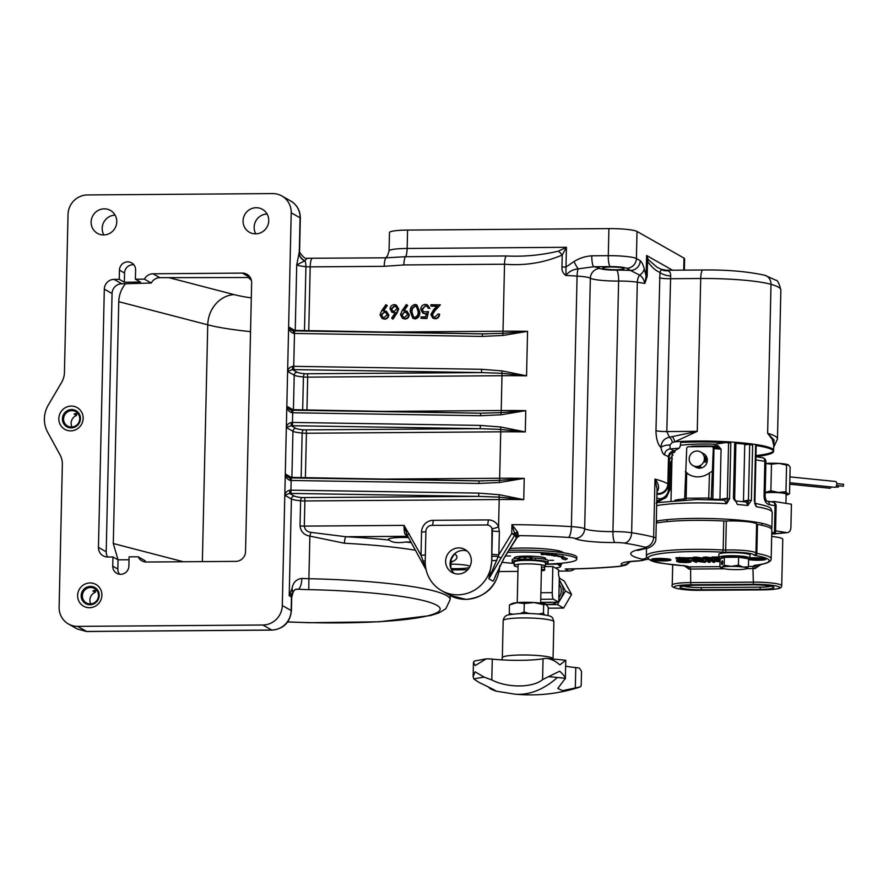 <?xml version="1.0" encoding="UTF-8"?>
<svg xmlns="http://www.w3.org/2000/svg" width="888" height="888" viewBox="0 0 888 888"><rect width="100%" height="100%" fill="white"/><g stroke="black" fill="none" stroke-linecap="round" stroke-linejoin="round"><path stroke-width="1.33" d="M408.502 537.595A17.56 2.231 -178.7 0 0 388.378 539.349A17.56 2.231 -178.7 0 0 388.833 539.871A17.56 2.231 -178.7 0 0 389.177 540.037C392.052 542.59 397.624 543.234 405.905 541.98A17.56 2.231 -178.7 0 0 410.911 541.991M470.018 566.267A17.56 2.231 -178.7 0 0 470.007 566.267A17.56 2.231 -178.7 0 0 450.949 564.124M623.842 268.298A10.734 1.365 -178.7 0 0 612.187 266.999A10.734 1.365 -178.7 0 0 602.663 268.132A10.734 1.365 -178.7 0 0 602.952 268.454A10.734 1.365 -178.7 0 0 614.607 269.763A10.734 1.365 -178.7 0 0 624.12 268.62A10.734 1.365 -178.7 0 0 623.842 268.298M70.707 430.858A12.488 12.055 -60.4 0 0 77.156 407.614A12.488 12.055 -60.4 0 0 59.296 415.451A12.488 12.055 -60.4 0 0 70.707 430.858M89.488 607.714A12.488 12.055 -60.4 0 0 95.926 584.471A12.488 12.055 -60.4 0 0 78.077 592.307A12.488 12.055 -60.4 0 0 89.488 607.714M255.6 233.844A13.165 12.71 -60.4 0 0 262.393 209.324A13.165 12.71 -60.4 0 0 243.556 217.593A13.165 12.71 -60.4 0 0 255.6 233.844M103.641 234.954A13.165 12.71 -60.4 0 0 110.434 210.445A13.165 12.71 -60.4 0 0 91.608 218.703A13.165 12.71 -60.4 0 0 103.641 234.954M127.728 261.86A8.292 8.003 -60.4 0 0 119.458 270.141L119.258 279.332L114.03 279.376A9.757 9.413 -60.4 0 0 104.318 289.111L98.457 547.397A9.757 9.413 -60.4 0 0 107.726 556.998L112.954 556.954L112.743 566.144A8.292 8.003 -60.4 0 0 116.728 573.304A8.292 8.003 -60.4 0 0 128.893 566.033L129.104 556.843L138.117 556.776A9.757 9.413 -60.4 0 0 146.487 562.026L235.82 561.371A9.757 9.413 -60.4 0 0 245.543 551.637L251.648 282.717A9.757 9.413 -60.4 0 0 242.369 273.104L153.025 273.77A9.757 9.413 -60.4 0 0 144.422 279.143L135.398 279.209L135.609 270.019A8.292 8.003 -60.4 0 0 127.728 261.86M133.888 264.813A8.292 8.003 -60.4 0 0 124.564 273.038L124.353 282.218L140.493 282.107L135.398 279.209M667.21 270.352L667.487 270.696C669.741 271.173 670.795 272.938 670.64 275.99L666.81 431.568L669.419 437.207L697.247 431.346L674.78 441.813A62.426 7.937 1.3 0 1 771.994 448.618A62.426 7.937 1.3 0 1 773.626 450.482L773.748 445.188L772.205 439.26L767.632 433.3L774.036 439.982L773.714 446.586M425.851 568.553L421.012 555.222L421.534 532.012A11.711 11.3 119.6 0 1 433.2 520.324L488.278 519.924A11.711 11.3 119.6 0 1 498.568 526.817L499.378 531.446L498.845 554.745L511.743 533.566L511.943 524.664L517.538 531.923L518.281 535.642A2.93 2.819 -60.4 0 0 515.784 537.107L511.943 524.664A139.494 17.727 1.3 0 1 571.395 526.628A19.514 2.475 1.3 0 1 584.648 528.726A19.514 2.475 1.3 0 1 584.67 528.749A23.41 2.975 -178.7 0 0 584.692 528.76A23.41 2.975 -178.7 0 0 612.931 531.612A19.514 2.475 1.3 0 1 631.634 532.733A139.494 17.727 1.3 0 1 653.657 537.14A19.514 2.475 1.3 0 1 655.4 537.773A19.514 2.475 1.3 0 1 655.91 538.35L657.042 488.666L654.978 479.098C658.963 484.182 659.651 488.322 657.053 491.519A5.85 4.551 61.8 0 0 656.976 491.53M517.837 534.609A2.93 2.597 -0.8 0 0 515.251 535.764L514.563 535.375L500.999 558.141L498.212 556.521L498.845 554.745A5.85 0.744 1.3 0 1 491.852 554.034L492.385 530.735A5.85 5.65 -60.4 0 0 486.824 524.975L431.735 525.374A5.85 5.65 -60.4 0 0 425.907 531.224L425.219 561.205A34.144 32.956 -60.4 0 0 441.625 590.664A34.144 32.956 -60.4 0 0 491.708 560.716L491.963 528.416A5.85 1.221 -22.1 0 0 498.568 526.817L499.189 499.533L304.884 500.954L304.307 526.107C304.873 529.759 307.07 531.845 310.911 532.356L345.976 536.752A5.85 1.354 -87 0 0 344.455 543.245L309.868 536.119C304.018 535.042 300.743 531.646 300.044 525.929L300.621 500.776A19.514 2.475 1.3 0 1 291.408 498.989L284.804 495.249C285.137 492.674 286.868 490.975 289.988 490.132L289.599 493.395L284.804 495.249L286.336 427.539C286.68 424.964 288.411 423.254 291.519 422.411L291.131 425.674L286.336 427.539L287.612 371.428C287.956 368.864 289.677 367.155 292.796 366.311L292.407 369.575L287.612 371.428L291.209 212.787A19.514 18.837 -60.4 0 0 281.84 195.959A19.514 18.837 -60.4 0 0 272.66 193.584L87.457 194.938A19.514 18.837 -60.4 0 0 68.032 214.419L64.436 372.583A19.514 18.837 119.6 0 1 61.672 382.273L48.274 405.106A27.317 26.363 -60.4 0 0 47.652 432.19L60.029 454.823A19.514 18.837 119.6 0 1 62.349 464.48L59.119 607.159A19.514 18.837 -60.4 0 0 68.487 623.998A19.514 18.837 -60.4 0 0 77.667 626.373L262.87 625.008A19.514 18.837 -60.4 0 0 282.295 605.527L284.804 495.249M630.347 561.638L626.34 564.912L620.39 566.333A9.757 6.671 -95.6 0 1 619.214 566.3A9.757 1.243 -178.7 0 0 622.011 565.179A33.167 4.218 1.3 0 1 638.627 560.85A9.757 1.243 -178.7 0 0 643.534 559.573A9.757 1.243 -178.7 0 0 642.335 559.185A78.044 9.912 1.3 0 1 632.822 556.032A78.044 9.912 1.3 0 1 644.255 548.462A9.757 1.243 -178.7 0 0 645.687 547.508A9.757 1.243 -178.7 0 0 644.81 547.197A9.757 8.547 104.8 0 0 653.657 537.14L654.978 479.098A139.494 17.727 1.3 0 1 667.432 483.616A139.494 17.727 1.3 0 1 667.876 483.871L668.486 456.787A139.494 17.727 -178.7 0 0 668.054 456.532A139.494 17.727 -178.7 0 0 664.59 454.889C663.059 454.223 661.849 451.759 660.95 447.519C657.797 444.444 656.132 438.839 655.966 430.702L659.939 272.372C655.799 270.851 651.67 267.166 647.519 261.316L646.608 255.511L648.24 259.562L656.831 267.066L661.005 269.197L666.322 270.274L661.338 269.453A5.85 5.217 -64.4 0 0 660.617 269.02M648.24 259.562A5.85 2.597 -26.2 0 1 647.519 261.316L647.174 276.379L644.866 283.461C643.756 279.232 641.991 276.446 639.571 275.102L630.535 270.463A9.757 9.413 -60.4 0 0 640.248 260.717C641.713 261.916 643.045 264.557 644.255 268.642L646.142 276.079L646.608 255.511L672.571 270.23M458.164 574.025A13.165 12.71 -60.4 0 0 464.957 549.506A13.165 12.71 -60.4 0 0 446.131 557.775A13.165 12.71 -60.4 0 0 458.164 574.025M467.044 551.004A13.165 12.71 -60.4 0 0 454.312 573.448M407.57 230.081L407.148 248.462A23.41 2.975 1.3 0 0 389.066 250.949L389.477 232.567A23.41 2.975 1.3 0 1 407.57 230.081L608.913 228.605A23.41 2.975 1.3 0 1 637.018 231.457L684.004 258.097A23.41 2.975 1.3 0 1 684.615 258.797L684.359 270.152M755.954 455.577A62.349 7.925 -178.7 0 0 773.415 450.96M491.83 556.177L498.212 556.521L488.866 578.81L491.863 560.805L491.852 554.034M386.347 257.82L405.505 256.71L506.171 255.966C523.698 256.843 541.136 255.233 558.496 251.138L566.433 247.297L562.237 255.011C544.022 262.815 524.786 265.878 504.528 264.213L403.862 264.946L384.204 266.322A9.757 2.231 89.6 0 1 386.347 257.82L307.104 258.275L304.939 260.739L296.714 264.902L299.6 250.505L300.333 218.104A9.757 1.243 -178.7 0 0 300.077 217.815L291.209 212.787M77.667 626.373L86.636 631.457A9.757 0.833 -89.3 0 0 86.735 631.535L77.367 629.026L86.636 631.457L271.728 630.036L262.87 625.008M403.862 264.946A9.757 2.231 89.6 0 1 405.505 256.71A9.757 2.231 89.6 0 0 407.148 248.462L566.433 247.297L565.978 267.033L574.014 261.527C579.52 258.153 585.458 256.244 591.819 255.811L608.291 255.689A23.41 2.975 1.3 0 1 636.407 258.541L640.248 260.717M450.938 568.564A17.56 2.231 -178.7 0 0 469.341 567.543M499.278 571.528L517.948 571.384M558.563 571.084L568.808 571.017A9.757 9.413 -60.4 0 0 574.736 568.897M644.81 547.197A129.737 16.483 -178.7 0 0 624.32 543.101A9.757 1.243 -178.7 0 0 614.973 542.535A33.167 4.218 1.3 0 1 574.98 538.505A33.167 4.218 1.3 0 1 574.936 538.483A9.757 1.243 -178.7 0 0 568.309 537.418A129.737 16.483 -178.7 0 0 518.281 535.642L519.18 536.152L516.683 537.617L515.784 537.107M385.892 304.684L386.824 305.35L383.006 310.889L386.435 311.266L388.389 314.752C388.067 317.327 386.624 318.725 384.06 318.936L382.018 318.415L380.042 314.796L381.662 310.811L385.892 304.684L387.268 305.605L383.683 310.811M386.435 311.266L388.833 315.007C388.511 317.582 387.068 318.97 384.504 319.181L382.018 318.415M406.349 304.529L407.281 305.206L403.463 310.733L406.893 311.122L408.846 314.607C408.524 317.171 407.081 318.57 404.517 318.781L402.475 318.259L400.488 314.652L402.109 310.667L406.349 304.529L407.725 305.45L404.129 310.656M406.893 311.122L409.29 314.851C408.968 317.427 407.525 318.825 404.961 319.036L402.475 318.259M425.374 305.783L421.922 309.246L423.265 311.788L428.449 311.744L426.928 318.526L421.034 318.315L421.067 316.927L425.585 316.894L426.384 313.32L425.252 313.853L422.755 313.109L420.723 309.202C421.001 306.238 422.588 304.639 425.474 304.395L427.406 304.861L429.881 308.436L428.249 308.192L426.928 306.194L425.374 305.783L422.366 309.49L423.509 311.91M426.828 313.575L425.252 313.853M427.406 304.861L429.881 308.436M427.139 306.327L425.818 306.038M439.915 304.639L434.632 310.278L432.023 314.441L433.4 316.816L434.854 317.171L438.006 314.019L439.194 314.019C438.916 316.761 437.429 318.281 434.754 318.559L432.767 318.093L430.835 314.563L433.633 309.69L437.04 306.049L430.858 306.094L430.88 304.706L440.359 304.884L435.076 310.534L432.467 314.696L433.622 316.927M439.194 314.019L439.638 314.263C439.36 317.016 437.873 318.537 435.198 318.814L432.767 318.093M436.796 306.305L430.858 306.094M416.905 304.95L419.758 311.799C420.057 315.64 418.526 318.026 415.151 318.959L412.776 318.215L410.278 311.621C410.034 307.759 411.61 305.383 415.029 304.473L416.905 304.95L419.314 311.555C419.613 315.395 418.082 317.782 414.707 318.703L412.776 318.215M396.303 305.128L398.679 308.969L397.114 312.909L392.996 319.125L391.652 318.137L395.293 312.643L391.974 312.299L390.054 308.802C390.343 306.238 391.763 304.839 394.305 304.617L396.303 305.128L398.246 308.713L396.67 312.665L392.552 318.87M395.737 312.898L391.974 312.299M138.117 556.776L144.988 560.672A9.757 9.413 -60.4 0 0 145.765 562.004M426.107 569.763L407.17 535.153L404.04 525.374L421.012 555.222A5.85 0.744 -178.7 0 0 425.374 554.767M495.116 576.623L504.206 557.72L516.683 537.617A2.93 2.819 -60.4 0 1 519.18 536.152M591.819 255.811A9.757 2.231 -90.4 0 0 593.817 266.744A29.26 3.719 1.3 0 1 600.077 268.465A13.653 1.732 -178.7 0 0 600.099 268.476A13.653 1.732 -178.7 0 0 616.561 270.141A29.26 3.719 1.3 0 1 630.535 270.463L626.695 268.287A13.653 1.732 -178.7 0 0 610.289 266.622L593.817 266.744L578.088 268.875C572.838 269.441 568.797 271.639 565.967 275.469C562.992 273.515 561.66 270.685 561.971 266.955L562.237 255.011A9.757 2.131 49.3 0 0 558.496 251.138M292.03 588.578C292.996 582.584 296.27 579.198 301.853 578.41A9.757 3.341 94 0 1 298.235 589.177L296.081 589.277C294.627 589.676 293.551 590.942 292.829 593.084L289.211 595.726L292.03 588.578A9.757 7.226 42 0 1 292.407 593.006A9.757 9.413 -60.4 0 0 291.475 597.014L289.211 595.726L291.408 498.989A2.93 2.819 119.6 0 1 294.328 496.07A16.583 2.109 -178.7 0 0 302.153 497.591L478.787 496.392L291.02 493.428A8.78 1.121 1.3 0 1 289.599 493.395L294.328 496.07M255.811 233.844A13.165 12.71 119.6 0 1 267.055 214.008M103.863 234.954A13.165 12.71 119.6 0 1 115.107 215.129M251.426 280.419A29.26 28.25 -60.4 0 0 248.218 277.522L159.896 277.667A9.757 9.413 -60.4 0 0 151.293 283.039L125.452 283.738C121.223 289.055 118.992 295.027 118.77 301.687L113.287 543.523L118.06 559.851L112.954 556.954M86.735 631.535L114.674 631.268A9.757 2.231 -90.4 0 1 114.386 631.19M656.954 500.399A5.85 4.94 -77.1 0 0 656.776 500.41A62.426 7.937 -178.7 0 0 656.954 500.399A25.364 3.219 1.3 0 1 658.052 500.677L658.707 501.476L656.11 503.252M667.365 488.444A44.877 5.705 -178.7 0 0 668.564 488.9A9.757 9.002 -70.9 0 1 659.262 498.823A9.757 1.243 -178.7 0 1 659.673 499.012A9.757 1.243 -178.7 0 1 659.828 499.467A129.737 16.483 -178.7 0 1 658.052 500.677A5.85 5.195 -74.5 0 0 656.765 500.91M658.663 501.498L659.118 501.332A9.757 9.257 68.7 0 1 658.707 501.476A5.85 5.85 40.1 0 0 656.72 502.63M730.824 442.946A62.349 7.925 -178.7 0 0 680.763 442.435C680.386 445.954 679.797 447.885 679.02 448.229L674.336 450.96A25.364 3.219 1.3 0 1 673.803 452.58A39.017 4.962 -178.7 0 0 673.093 455.144M408.036 536.752L404.839 533.977A9.757 2.231 -90.4 0 1 404.04 525.374L304.307 526.107A5.85 0.744 1.3 0 1 300.044 525.929M569.796 568.997L567.476 569.042C587.423 568.72 605.061 567.821 620.39 566.333M310.911 532.356L309.868 536.119L308.891 578.721A139.494 17.727 1.3 0 1 446.498 595.493A139.494 17.727 1.3 0 1 450.149 599.655L450.238 595.537M450.083 563.236A19.514 18.837 119.6 0 1 456.11 552.614M755.943 456.543A62.349 7.925 1.3 0 0 757.886 456.321A62.349 7.925 -178.7 0 0 773.504 451.615A62.349 7.925 -178.7 0 0 773.526 451.448A62.349 7.925 -178.7 0 0 755.621 445.465M752.647 445.043A62.349 7.925 -178.7 0 0 734.687 443.223M672.205 436.707A5.85 3.119 -110.7 0 1 674.78 441.813L672.36 442.379L669.841 445.11L670.274 448.984A145.343 18.47 1.3 0 1 674.336 450.949A25.364 3.219 1.3 0 1 674.336 450.96A5.85 5.672 121.2 0 0 668.486 456.787A19.514 2.475 -178.7 0 1 668.942 457.331C670.096 453.879 670.973 452.414 671.539 452.924A5.85 5.55 -111.3 0 1 673.803 452.58M624.32 543.101A9.757 7.015 98.9 0 0 631.634 532.733L637.318 282.195A139.494 17.727 -178.7 0 1 644.866 283.461L646.142 276.079A5.85 0.744 1.3 0 0 647.174 276.379M616.561 270.141A9.757 2.276 -90.5 0 1 618.614 281.074A19.514 2.475 -178.7 0 1 637.318 282.195A9.757 7.015 -81.1 0 1 639.571 275.102A9.757 7.881 -19.1 0 0 644.255 268.642M614.973 542.535A9.757 2.276 89.5 0 1 612.931 531.612L618.614 281.074A23.41 2.975 1.3 0 1 590.376 278.222A19.514 2.475 -178.7 0 0 590.331 278.188A19.514 2.475 -178.7 0 0 577.078 276.09A9.757 2.819 -86.5 0 1 578.088 268.875A9.757 1.443 -117 0 1 574.014 261.527M561.971 266.955A9.735 1.232 1.3 0 0 565.978 267.033L565.967 275.469A139.494 17.727 -178.7 0 1 577.078 276.09L571.395 526.628A9.757 2.819 93.5 0 1 568.309 537.418M670.64 275.99A9.757 3.73 9.9 0 1 659.939 272.372L661.338 269.453A9.757 9.08 -45.4 0 0 667.487 270.696M669.841 445.11A5.85 2.042 169.2 0 0 660.95 447.519C661.316 441.847 664.135 438.406 669.419 437.207A5.85 3.452 -109.5 0 1 672.36 442.379M664.59 454.889A5.85 5.506 112 0 1 670.274 448.984A56.577 7.193 -178.7 0 1 679.02 448.229M304.473 331.046L305.927 266.689A9.757 4.829 95.5 0 0 304.939 260.739A9.757 7.87 16.6 0 1 299.312 253.857M304.628 260.872A9.757 7.803 17.8 0 1 299.256 254.212L300.077 217.815A19.514 18.837 -60.4 0 0 290.709 200.988L281.84 195.959M480.242 425.408L500.843 427.006L525.274 431.923L500.532 429.415L480.319 428.682L292.552 425.718A8.78 1.121 1.3 0 1 291.131 425.674L295.859 428.36A16.583 2.109 -178.7 0 0 303.685 429.881L480.319 428.682L480.242 425.408L292.474 422.433L292.685 412.765A5.85 0.744 1.3 0 1 291.741 412.742C288.667 411.544 287.035 409.379 286.824 406.249L289.732 409.634L291.53 410.178L291.741 412.742M289.743 409.634L480.674 413.209L500.91 412.665L525.763 410.645L501.121 414.785L480.464 415.728L292.685 412.765L292.885 410.212L480.641 413.209L480.464 415.728M478.699 493.118L499.311 494.716L523.742 499.633L498.989 497.125L478.787 496.392L478.699 493.118L290.931 490.154L291.153 480.475A5.85 0.744 1.3 0 1 290.209 480.452C287.135 479.254 285.492 477.1 285.281 473.97L288.189 477.344L289.988 477.888L290.209 480.452M478.921 483.449L479.12 480.896L499.367 480.375L524.22 478.355L499.589 482.495L478.921 483.449L291.153 480.475L291.353 477.922L479.098 480.919M481.518 369.297L502.12 370.906L526.551 375.824L501.798 373.304L481.596 372.583L293.828 369.608A8.78 1.121 1.3 0 1 292.407 369.575L297.136 372.25A16.583 2.109 -178.7 0 0 304.961 373.77L481.596 372.583L481.518 369.297L293.739 366.333L294.483 333.444A5.85 0.744 1.3 0 1 293.54 333.422C290.476 332.223 288.833 330.059 288.622 326.928L291.53 330.314L293.329 330.858L293.54 333.422M372.86 411.477L501.209 410.534L501.998 375.713A139.494 17.727 -178.7 0 1 526.551 375.824L527.561 331.324L502.919 335.464L482.262 336.408L294.483 333.444L294.683 330.891L482.439 333.888L502.708 333.333L527.561 331.324A139.494 17.727 1.3 0 0 503.008 331.213L504.528 264.213A9.757 2.231 89.6 0 1 506.171 255.966M484.892 413.198L480.652 413.186M483.361 480.919L288.2 477.344M291.53 330.314L482.462 333.866L482.262 336.408M407.115 534.965L404.839 533.977M517.871 533.033A2.93 2.12 -3.4 0 0 514.896 534.543A2.93 2.819 -60.4 0 1 514.563 535.375L511.743 533.566L514.707 533.821A2.93 1.632 -23.2 0 1 517.538 531.923M426.129 569.863L407.17 535.153L409.279 533.755M422.855 560.894L425.23 561.061M496.892 560.35L491.708 560.716M428.005 311.488L426.928 318.526M426.484 318.27L421.034 318.315M429.448 308.18L428.249 308.192M424.808 313.597L422.755 313.109M418.115 311.566L416.283 306.216L414.951 305.861L412.054 308.203L411.466 311.61L413.386 316.972L414.696 317.316C417.282 316.483 418.415 314.563 418.115 311.566M416.505 306.349L415.395 306.116L412.498 308.458L411.91 311.866L413.608 317.083M404.606 312.01L401.687 314.718L403.052 317.005L404.606 317.393L407.648 314.674L406.271 312.421L404.606 312.01L402.131 314.974L403.274 317.127M406.493 312.554L405.05 312.265M394.194 311.388L397.047 308.68L395.693 306.371L394.216 306.016L391.253 308.713L392.629 311.011L394.194 311.388M391.253 308.713L392.851 311.133M395.915 306.515L394.649 306.26L391.697 308.969M384.16 312.165L381.23 314.874L382.595 317.16L384.16 317.538L387.19 314.829L385.814 312.565L384.16 312.165L381.674 315.129L382.817 317.271M386.036 312.698L384.593 312.41M555.355 567.954A16.417 2.087 -178.7 0 0 560.528 566.644A16.417 2.087 -178.7 0 0 560.273 566.156L557.486 564.169L557.753 563.203M557.486 564.169L545.432 564.257M125.452 283.738L121.789 283.772A9.757 9.413 -60.4 0 0 112.066 293.517L106.205 551.792A9.757 9.413 -60.4 0 0 107.592 556.998M250.261 277.511A9.757 9.413 -60.4 0 0 250.116 277.511L248.218 277.522M129.038 559.762L118.049 559.851L117.838 569.042A8.292 8.003 -60.4 0 0 119.558 574.247M124.353 282.218L119.258 279.332M151.293 283.039L144.422 279.143M81.185 595.648A9.269 8.947 119.6 0 1 90.421 586.391A9.269 8.947 119.6 0 1 99.234 595.515A9.269 8.947 119.6 0 1 89.999 604.772A9.269 8.947 119.6 0 1 81.185 595.648M98.501 595.648A8.292 8.003 -60.4 0 0 94.528 588.5A8.292 8.003 -60.4 0 0 82.362 595.77A8.292 8.003 -60.4 0 0 86.347 602.919A8.292 8.003 -60.4 0 0 98.501 595.648M90.765 603.907A8.292 8.003 119.6 0 1 95.294 592.307L92.852 590.931A8.292 8.003 119.6 0 1 96.792 590.442M95.56 590.376L95.294 592.307M62.415 418.792A9.269 8.947 119.6 0 1 71.639 409.535A9.269 8.947 119.6 0 1 80.453 418.659A9.269 8.947 119.6 0 1 71.229 427.916A9.269 8.947 119.6 0 1 62.415 418.792M79.731 418.792A8.292 8.003 -60.4 0 0 75.746 411.644A8.292 8.003 -60.4 0 0 63.581 418.914A8.292 8.003 -60.4 0 0 67.566 426.062A8.292 8.003 -60.4 0 0 79.731 418.792M71.984 427.05A8.292 8.003 119.6 0 1 76.512 415.451L74.081 414.074A8.292 8.003 119.6 0 1 78.011 413.586M76.79 413.519L76.512 415.451M692.929 465.556L695.881 467.232A7.803 7.537 -60.4 0 0 707.037 462.337A7.803 7.537 -60.4 0 0 703.585 453.657L700.632 451.981A7.803 7.537 -60.4 0 0 689.476 456.876A7.803 7.537 -60.4 0 0 696.603 466.511A7.803 7.537 -60.4 0 0 700.632 451.981M684.67 498.479L686.702 448.684A1.954 1.887 119.6 0 1 688.644 446.731L711.443 446.564A1.954 1.887 119.6 0 1 713.297 448.484L711.266 498.29A1.954 1.887 -60.4 0 0 711.821 499.678M685.281 471.672L686.702 473.06A19.514 18.837 -60.4 0 0 688.822 474.47A19.514 18.837 -60.4 0 0 698.012 476.856A19.514 18.837 -60.4 0 0 709.49 472.893L711.876 471.473M741.635 521.245A8.292 1.054 -178.7 0 0 733.31 520.69A8.292 1.054 -178.7 0 0 728.793 520.945M771.383 528.826A62.426 7.937 -178.7 0 0 771.872 527.872A62.426 7.937 -178.7 0 0 695.271 518.403A62.426 7.937 -178.7 0 0 656.299 521.101M754.944 503.285C773.404 507.359 770.118 507.57 772.227 512.387A62.426 7.937 -178.7 0 0 756.299 506.715L754.911 501.587L756.299 506.715L754.6 503.307M735.431 500.932L746.286 502.042L747.818 505.527L751.381 500.333L752.669 444.056A62.426 7.937 1.3 0 1 755.644 444.488L754.356 501.398M735.22 500.965L733.433 498.512L734.354 498.901M713.131 447.241A5.85 0.744 -178.7 0 0 716.549 447.596L721.078 449.173L719.935 499.478L725.663 498.434L729.559 498.89L730.846 441.969A62.426 7.937 1.3 0 1 734.709 442.235L733.433 498.512M729.559 498.89L726.573 503.707L724.353 500.188A1.954 1.643 -100.3 0 1 724.342 500.188L724.353 500.188A1.954 1.643 -100.3 0 0 725.663 498.434M690.342 446.72L691.819 446.264A39.017 4.962 1.3 0 1 702.308 445.976A39.017 4.962 1.3 0 1 715.062 446.153L715.106 444.222L725.274 442.624M716.205 447.563A1.954 1.643 79.7 0 0 716.916 446.076L715.062 446.153L715.095 447.485M744.743 444.955L747.663 444.422M715.106 444.222A39.017 4.962 -178.7 0 0 680.363 445.343M772.316 502.053A3.907 2.819 99 0 1 772.826 502.064A3.907 2.819 99 0 1 775.069 505.649L769.452 504.761A3.907 2.819 99 0 0 767.21 501.187L772.826 502.064A3.907 3.907 0 0 1 776.123 506.016L775.069 505.649L774.458 532.733L775.513 533.1L771.739 533.677M762.104 457.731A3.907 2.819 99 0 1 762.614 457.742A3.907 2.819 99 0 1 764.857 461.316L765.911 461.682L765.123 496.503L764.069 496.148C764.346 500.976 766.144 503.851 769.452 504.761M774.458 532.733L771.772 532.312M716.549 447.596L712.942 447.141M746.386 502.042L746.286 502.042A1.954 1.643 79.7 0 0 747.685 500.288L748.44 500.321L747.818 505.527A62.426 7.937 -178.7 0 0 737.373 504.473L734.642 498.779L735.908 443.312M728.56 442.812L727.294 498.945L726.573 503.707A62.426 7.937 -178.7 0 0 695.626 502.93A62.426 7.937 -178.7 0 0 656.654 505.627M716.849 447.596A1.954 1.643 79.7 0 0 716.938 447.585L716.938 447.585A1.954 1.643 79.7 0 0 718.248 445.832L721.078 449.173L713.297 448.484M751.381 500.333L748.44 500.321L749.694 444.666M686.169 472.172A19.514 18.837 -60.4 0 0 689.499 474.836M705.083 462.371L705.216 456.565C706.637 458.985 706.593 460.916 705.083 462.371L705.183 462.393M695.104 466.722L700.799 466.677L698.601 467.643L695.027 466.666M765.201 492.884A11.711 1.487 1.3 0 1 766.433 492.74A11.711 1.487 1.3 0 1 779.098 492.74A11.711 1.487 1.3 0 1 786.135 494.272L785.924 503.352M765.212 492.518A13.653 1.732 1.3 0 1 778.399 492.429A13.653 1.732 1.3 0 1 787.734 493.906A13.653 1.732 1.3 0 1 787.734 494.694A13.653 1.732 1.3 0 1 786.113 495.16M771.728 534.065L786.768 532.611A5.85 3.985 84.5 0 0 787.456 532.634A5.85 3.985 84.5 0 0 790.897 527.439L791.419 504.218L774.081 501.476L770.995 501.776M786.768 532.611L775.557 530.835M774.081 501.476A3.907 2.653 -95.5 0 1 773.981 502.442M765.867 463.503A13.653 1.732 1.3 0 1 779.054 463.414A13.653 1.732 1.3 0 1 788.389 464.89L790.154 467.11L789.543 493.717L787.734 494.694M789.543 493.717L787.734 493.906L785.969 491.686L778.399 492.429L770.873 490.764L765.101 492.529M788.389 464.89A13.653 1.732 1.3 0 1 788.411 464.901A13.653 1.732 1.3 0 1 788.422 464.901L786.568 465.079L785.969 491.686M765.756 463.514L771.483 464.158L779.054 463.414L786.568 465.079M771.483 464.158L770.873 490.764M663.436 560.95A9.757 1.243 -178.7 0 0 670.973 559.906A9.757 1.243 -178.7 0 0 659.007 558.43A9.757 1.243 -178.7 0 0 651.47 559.473A9.757 1.243 -178.7 0 0 663.436 560.95M748.595 559.595A9.757 1.243 -178.7 0 0 758.408 560.25A9.757 1.243 -178.7 0 0 765.944 559.218A9.757 1.243 -178.7 0 0 753.979 557.731A9.757 1.243 -178.7 0 0 749.994 557.897M646.508 548.329L646.342 555.988A62.426 7.937 1.3 0 1 694.571 549.361A62.426 7.937 1.3 0 1 723.165 550.005L723.82 520.99L726.329 521.012L725.674 550.038A21.456 2.731 1.3 0 1 729.625 549.95A21.456 2.731 1.3 0 1 755.943 553.102A1.954 1.931 164.9 0 1 753.945 555A19.514 2.475 -178.7 0 0 730.014 552.136A19.514 2.475 -178.7 0 0 726.428 552.214A5.85 0.744 1.3 0 1 722.666 552.17A60.484 7.681 -178.7 0 0 694.971 551.548A60.484 7.681 -178.7 0 0 648.529 557.253A60.484 7.681 -178.7 0 0 683.804 565.789A7.803 0.988 1.3 0 1 688.367 566.888L685.203 565.945M756.598 524.087L757.486 524.397L756.831 553.424L755.943 553.102L756.598 524.087A21.456 2.731 -178.7 0 0 730.28 520.934A21.456 2.731 -178.7 0 0 726.329 521.012M723.82 520.99A62.426 7.937 -178.7 0 0 695.226 520.346A62.426 7.937 -178.7 0 0 656.265 523.043M759.296 564.735A5.85 0.744 -178.7 0 0 760.938 564.824L754.8 566.4A7.803 0.988 1.3 0 1 755.422 565.268A60.484 7.681 -178.7 0 0 755.288 555.477A1.954 1.487 100 0 0 756.831 553.424A62.426 7.937 1.3 0 1 771.173 558.818L771.827 529.803A62.426 7.937 -178.7 0 0 757.486 524.397M700.577 590.309L700.521 590.32C685.669 590.631 669.596 588.245 672.227 585.07A23.41 2.975 1.3 0 1 690.309 582.595L752.991 582.128A23.41 2.975 1.3 0 1 781.718 585.68L782.772 539.249A23.41 2.975 -178.7 0 0 771.672 536.463M760.949 564.435L755.044 568.586A23.41 2.975 -178.7 0 0 753.302 568.586L746.508 568.642M719.924 566.644L690.22 566.866A25.364 3.219 1.3 0 0 688.367 566.888A1.954 0.588 -91 0 1 688.91 569.064L683.716 565.39M682.539 561.36L688.355 561.249M676.911 561.66C676.101 561.105 677.766 560.783 681.906 560.716L690.931 561.582C691.519 562.16 689.687 562.493 685.403 562.559L678.821 562.259L689.743 561.605L682.117 560.894L677.777 561.471L682.528 561.627L676.911 561.66L676.689 560.428L679.187 559.84M685.636 559.817L690.953 560.617L691.119 561.804L690.953 560.617M702.197 559.64L705.449 561.405L705.427 562.37L693.95 561.05L696.392 562.437L696.137 561.305M696.392 562.437L692.096 560.683L692.118 559.718L701.409 560.772M707.248 559.773L710.056 561.371L710.034 562.337L708.846 562.348L705.738 560.583L705.76 559.629M714.374 561.172L714.64 562.304L713.441 562.315L710.345 560.55L710.356 559.817M711.743 559.706L719.657 560.639M682.317 558.885L684.892 558.596M685.025 558.596L686.091 558.585L686.069 559.551L682.905 560.039L678.21 559.606L679.131 559.229L676.079 558.785L675.99 557.697L685.048 557.708L685.025 558.674L677.244 558.608M691.386 557.775L691.685 558.918L686.246 558.774L686.269 557.808L691.386 557.775L691.685 558.918M693.095 558.053C691.874 557.553 692.862 557.231 696.059 557.098L702.13 557.986L702.108 558.952C703.385 559.451 702.441 559.773 699.289 559.917L693.073 559.018L692.684 557.653M717.671 558.585L721.478 558.186M720.079 559.751L714.407 559.274L718.481 558.13L711.976 557.997L711.998 557.02L718.792 556.976M703.318 557.975C702.108 557.486 703.096 557.165 706.282 557.02L712.354 557.908M712.72 558.175L712.787 559.307L712.331 558.885C713.608 559.373 712.676 559.695 709.523 559.84L703.296 558.952L702.919 557.575M748.44 566.433L752.902 566.4A25.364 3.219 1.3 0 1 754.8 566.4L755.044 568.586M719.868 558.152L715.573 559.251L719.091 559.584L719.114 558.619M719.091 559.584L720.09 559.562M711.976 557.997L719.336 557.942M714.407 559.274L714.307 558.175M703.296 558.952C702.086 558.452 703.074 558.13 706.26 557.986L712.331 558.885L712.354 558.175M711.144 558.885L704.217 558.496L709.168 559.662C711.543 559.529 712.198 559.274 711.144 558.885L711.543 559.262M706.26 557.986L706.282 557.02M709.168 559.662L709.19 558.696L710.555 558.619M704.517 557.975L709.19 558.696M693.073 559.018C691.852 558.519 692.84 558.208 696.037 558.064L702.108 558.952L702.13 557.986M700.91 558.963L693.994 558.563L698.934 559.729C701.309 559.606 701.975 559.351 700.91 558.963L701.32 559.34M696.037 558.064L696.059 557.098M698.934 559.729L698.956 558.763L700.332 558.696M694.283 558.041L698.956 558.763M686.246 558.774L691.364 558.741M677.178 558.685L681.995 559.107L679.409 559.595L682.572 559.851L682.595 558.885M682.572 559.851L684.87 559.562L684.892 558.674M682.306 559.285L682.328 558.441M681.995 559.107L682.006 558.419M676.079 558.785L679.675 558.186L679.697 557.22M679.675 558.186L685.025 558.674M678.21 559.606L679.131 559.229M684.87 559.562L686.069 559.551M720.057 560.872L719.391 559.762M719.38 560.483L720.068 560.483M710.345 560.55L710.633 559.806M710.611 560.55L720.035 561.66M720.035 561.838L712.198 560.916L714.64 562.304M705.738 560.583L706.937 560.572L706.948 559.751M706.937 560.572L710.034 562.337M692.096 560.683L703.574 562.004L701.132 560.617L701.154 559.829M701.132 560.617L702.33 560.606L702.353 559.64M692.374 560.683L692.396 559.718M702.33 560.606L705.427 562.37M678.821 562.259L678.832 561.649M688.255 561.005L688.278 560.039M681.906 560.716L681.917 560.028M682.528 561.627L682.55 560.894M685.125 562.382L685.148 561.416M838.838 485.758L838.183 487.135M843.522 484.282L843.334 486.202M831.235 486.946A2.93 1.521 95.8 0 1 830.003 488.245A2.93 1.521 95.8 0 1 829.781 488.256A2.93 1.521 95.8 0 1 829.547 488.2M835.286 481.507A2.93 1.521 95.8 0 1 835.519 481.496A2.93 1.521 95.8 0 1 836.751 484.349A2.93 1.521 95.8 0 1 835.153 487.312A2.93 1.521 95.8 0 1 834.92 487.323A2.93 1.521 95.8 0 1 834.698 487.268M759.962 587.168L701.076 587.601A15.607 1.987 -178.7 0 1 683.005 585.991A15.607 1.987 -178.7 0 0 701.076 587.601L759.962 587.168A15.607 1.987 -178.7 0 0 770.906 586.224A15.607 1.987 -178.7 0 1 759.962 587.168L760.361 589.355L701.476 589.787A17.56 2.231 1.3 0 1 680.397 587.656A17.56 2.231 1.3 0 1 693.495 585.27L752.38 584.837A17.56 2.231 1.3 0 1 773.47 586.968A17.56 2.231 1.3 0 1 760.361 589.355M760.605 558.963L751.792 559.029L760.605 558.963M759.307 558.752L759.296 559.484M754.9 558.485L754.878 559.518M665.634 559.662L656.809 559.718L665.634 559.662M664.335 559.451L664.313 560.184M659.928 559.185L659.906 560.206M748.606 558.874A15.607 1.987 -178.7 0 0 749.983 558.097L750.06 555A15.607 1.987 -178.7 0 0 730.902 552.636A15.607 1.987 -178.7 0 0 718.847 554.301L718.78 557.398A15.607 1.987 -178.7 0 0 721.3 558.541M749.983 558.097A15.607 1.987 -178.7 0 0 730.835 555.733A15.607 1.987 -178.7 0 0 718.78 557.398M721.556 562.937A1.954 0.555 -86.5 0 0 722 564.668A1.954 0.555 -86.5 0 0 722.688 562.493A1.954 0.555 -86.5 0 0 722.233 560.772A1.954 0.555 -86.5 0 0 721.556 562.937M721.678 558.386L721.7 557.464A12.676 1.61 1.3 0 1 731.501 556.11A12.676 1.61 1.3 0 1 747.063 558.03L747.052 558.552M746.286 568.742A12.676 1.61 -178.7 0 1 737.029 569.63A12.676 1.61 1.3 0 1 724.897 568.897A12.676 1.61 1.3 0 1 721.778 568.076A12.676 1.61 1.3 0 1 722.011 567.266L719.913 566.977L720.101 559.007L724.342 557.331L738.605 557.22L748.606 558.807L748.429 566.777L743.4 567.11A12.676 1.61 1.3 0 1 746.497 568.642A12.676 1.61 1.3 0 1 746.286 568.742L748.429 566.777M731.268 566.366A12.676 1.61 1.3 0 1 743.4 567.11L738.416 565.19L731.268 566.366L724.164 565.301L722.011 567.266A12.676 1.61 1.3 0 1 731.268 566.366M721.778 568.076L719.913 566.977M724.342 557.331L724.164 565.301M738.605 557.22L738.416 565.19M541.38 570.806A7.803 0.988 -178.7 0 0 544.677 570.074L544.533 566.933M544.677 570.074A7.803 0.988 -178.7 0 0 544.466 569.841A7.803 0.988 -178.7 0 0 541.414 569.186M552.203 602.264A11.711 11.3 119.6 0 1 547.008 602.297M559.174 583.993A11.711 11.3 119.6 0 1 558.863 597.824M556.931 602.219A13.653 13.187 119.6 0 1 542.279 602.33M559.24 581.085A13.653 13.187 119.6 0 1 558.796 600.732M540.659 602.341L558.763 602.208L559.329 577.056A3.907 0.888 -90.4 0 1 558.53 572.693L558.596 569.785L552.836 566.522L552.247 592.64A5.85 1.332 89.6 0 0 553.435 599.189L540.736 599.289M558.763 602.208L553.435 599.189M545.121 566.577L552.836 566.522M546.22 604.573L557.509 604.617L558.719 602.208M558.73 602.197L565.49 591.02L559.262 579.82M540.748 602.341L541.28 603.263M559.307 578.199L564.213 580.985L571.583 594.472L563.603 608.08L548.251 608.191M563.603 608.08L557.509 604.617M571.583 594.472L565.49 591.02M541.458 567.443A15.607 1.987 -178.7 0 0 543.034 567.21A15.607 1.987 -178.7 0 0 545.387 566.222A15.607 1.987 -178.7 0 0 534.088 564.058A15.607 1.987 -178.7 0 0 516.527 564.524A15.607 1.987 -178.7 0 0 514.174 565.512A15.607 1.987 -178.7 0 0 518.048 566.921M545.387 566.222L545.465 562.737A15.607 1.987 -178.7 0 0 534.165 560.572A15.607 1.987 -178.7 0 0 516.605 561.05A15.607 1.987 -178.7 0 0 514.252 562.037L514.174 565.512M529.814 559.573L526.54 559.54L529.814 559.573M524.686 559.606L521.411 559.584L524.686 559.606M545.443 563.68A17.971 2.287 -178.7 0 0 548.096 562.559L548.14 560.628A17.971 2.287 -178.7 0 0 547.663 560.084A17.971 2.287 -178.7 0 0 535.442 558.152A5.073 0.644 1.3 0 1 532.19 557.686L530.081 557.264A22.045 2.797 -178.7 0 0 525.385 557.22L525.341 559.163L526.817 560.084A14.83 1.887 1.3 0 1 544.311 561.893A14.83 1.887 1.3 0 1 544.511 562.026M525.374 557.72L524.431 557.231L524.386 559.163A22.045 2.797 -178.7 0 0 519.957 559.274L519.369 559.718A5.073 0.644 1.3 0 1 519.402 559.784A5.073 0.644 1.3 0 1 517.804 560.217A17.971 2.287 -178.7 0 0 512.176 561.738A17.971 2.287 -178.7 0 0 512.642 562.282A17.971 2.287 -178.7 0 0 514.241 562.859M548.096 562.559A17.971 2.287 -178.7 0 0 547.619 562.026A17.971 2.287 -178.7 0 0 535.397 560.084A5.073 0.644 1.3 0 1 532.145 559.618L530.036 559.207A22.045 2.797 -178.7 0 0 525.341 559.163M519.191 558.041A5.073 0.644 1.3 0 1 517.848 558.274A17.971 2.287 -178.7 0 0 512.21 559.806L512.176 561.738M515.24 561.371A14.83 1.887 1.3 0 1 526.184 560.095L524.386 559.163M519.158 559.429L519.203 557.486L519.169 559.407M524.431 557.231A22.045 2.797 -178.7 0 0 520.002 557.342L519.203 557.486M565.623 660.328L559.84 664.912C555.577 661.038 551.104 658.863 546.398 658.374L565.778 660.261L565.356 678.787M488.933 687.578L490.687 689.044C500.444 693.095 496.492 690.853 478.843 682.328L473.926 679.065L473.138 676.645L475.08 671.828L484.304 677.178L491.808 679.964C507.503 688.067 533 687.911 542.579 679.598L559.695 671.206C562.959 674.136 564.835 676.523 565.312 678.388L565.356 678.832M490.709 688.122L490.687 689.044L496.137 691.108M495.937 691.119L514.363 694.083A159.785 83.283 -84.2 0 0 526.884 693.561A159.785 83.283 95.8 0 0 557.42 677.466A57.398 7.293 -178.7 0 1 565.312 678.388L557.797 688.444L562.537 690.653L580.319 686.901L581.196 685.669L581.529 671.295L579.32 668.087A12.288 1.565 1.3 0 0 575.779 667.587A36.874 4.684 -178.7 0 1 565.645 666.178M546.398 658.374A12.288 1.565 1.3 0 0 543.056 658.752A36.874 4.684 -178.7 0 1 492.285 659.129A12.288 1.565 1.3 0 0 487.723 658.807L486.236 658.863L475.224 665.534L473.459 662.27L474.447 661.005L486.236 658.863M549.494 560.328L553.546 560.361L549.494 560.328M506.426 555.966L510.467 555.999L506.426 555.966M545.554 558.707A15.707 1.998 -178.7 0 0 545.654 558.485A15.707 1.998 -178.7 0 0 545.243 558.019A15.707 1.998 -178.7 0 0 528.182 556.11A15.707 1.998 -178.7 0 0 514.252 557.775A15.707 1.998 -178.7 0 0 514.352 557.997M545.432 564.091A46.82 5.95 -178.7 0 0 576.767 559.196A46.82 5.95 -178.7 0 0 575.546 557.797A46.82 5.95 -178.7 0 0 507.437 552.414M576.767 559.196L576.812 557.264A46.82 5.95 -178.7 0 0 575.591 555.866A46.82 5.95 -178.7 0 0 508.602 550.427M541.181 553.679L546.342 554.434L541.303 554.567L541.181 553.679M546.287 554.29L549.761 554.445L546.675 554.723L549.017 555.056L546.275 554.678L549.494 554.989M558.13 555.733L561.061 556.432L557.764 556.443L561.061 556.432M501.776 562.259A46.82 5.95 -178.7 0 0 514.23 563.381M561.127 556.243L563.303 556.776L559.329 556.576M562.182 556.254L563.192 556.332M556.199 555.189L558.696 555.877L553.857 556.043L558.696 555.877M553.724 555.433L554.279 555.644M555.533 554.834L556.099 555.3L555.533 554.834M553.524 555.111L555.278 555.366L552.591 555.422M549.772 554.778L552.98 554.978M551.459 554.623L552.991 554.689M552.969 555.355L551.781 555.056M562.093 558.763L565.268 559.806L567.399 558.752L566.133 558.374A36.452 4.629 -178.7 0 0 563.924 557.209L561.238 557.62A33.722 4.285 1.3 0 1 563.425 558.763L562.093 558.763L562.948 558.374M559.329 556.732L562.37 556.177M558.73 556.166L560.384 556.254L558.73 556.166M557.165 555.71L555.155 555.91L557.142 555.699M552.591 555.611L554.933 554.933M551.504 555.488L552.658 555.1L549.35 554.967M549.339 555.233L551.47 554.523M546.997 555.022L546.287 554.445M546.908 554.689L549.25 554.9L546.908 554.689M549.25 554.8L548.595 554.689M541.181 554.068L543.911 554.611L545.898 554.012M567.399 558.752L566.133 558.374M566.122 558.763A36.452 4.629 -178.7 0 0 563.924 557.597L563.924 557.209M563.924 557.597L561.238 557.62M546.065 604.473A17.56 2.231 -178.7 0 0 546.031 604.462A17.56 2.231 -178.7 0 0 533.999 602.541A17.56 2.231 -178.7 0 0 516.905 602.663A17.56 2.231 -178.7 0 0 511.799 603.685L509.468 604.939L509.279 613.43L509.923 614.552M509.468 604.939L516.905 602.663L524.264 603.507L533.999 602.541L543.656 604.684L545.998 604.439A17.56 2.231 -178.7 0 0 545.998 604.439L548.262 607.303L548.074 615.584M509.279 613.43L512.443 614.152M520.057 613.597L524.064 611.999L529.481 613.575M524.264 603.507L524.064 611.999M538.283 614.063L543.467 613.186L544.466 614.818M543.656 604.684L543.467 613.186M124.564 273.038L119.458 270.141M499.933 565.534C497.558 585.991 486.236 597.28 465.967 599.422L449.594 595.193A34.144 32.956 -60.4 0 0 465.678 599.345A34.144 32.956 -60.4 0 0 499.633 566.489M668.842 461.705A44.877 5.705 1.3 0 0 669.175 461.816L668.564 488.9A19.514 2.475 1.3 0 1 669.385 489.266A19.514 2.475 1.3 0 1 669.896 489.843L670.518 462.759A19.514 2.475 -178.7 0 0 670.007 462.182A19.514 2.475 -178.7 0 0 669.175 461.816A5.85 5.395 109.1 0 1 672.005 456.721M627.283 561.86L639.293 560.916A9.757 4.584 -92.6 0 1 638.627 560.85M637.551 550.493L646.064 548.407A9.757 8.025 -99.4 0 1 644.255 548.462M600.077 268.465A9.757 9.424 -59.9 0 0 590.354 278.21A23.41 2.975 1.3 0 1 590.354 278.21L584.67 528.749A9.757 9.424 120.1 0 1 574.936 538.483A9.757 1.243 -178.7 0 0 574.925 538.472M773.703 447.241L777.477 438.983A97.547 12.399 1.3 0 0 774.924 436.075A97.547 12.399 1.3 0 0 767.632 433.3L771.006 284.327A62.426 7.937 -178.7 0 0 700.721 278.51L670.274 278.732A9.757 1.243 1.3 0 1 659.44 277.866M655.966 430.702A9.757 1.243 1.3 0 0 666.81 431.568L697.247 431.346L700.721 278.51A9.757 2.231 89.6 0 1 702.863 270.008L666.122 270.252M778.31 287.101A97.547 12.399 -178.7 0 0 771.006 284.327A9.757 8.691 105.8 0 0 764.901 275.291L775.99 280.275C777.577 280.164 779.198 283.405 780.863 290.021A97.547 12.399 -178.7 0 0 778.31 287.101M656.909 494.683A54.623 6.938 1.3 0 1 657.919 494.228A9.757 1.243 -178.7 0 0 658.13 493.595A129.737 16.483 -178.7 0 0 657.719 493.362A129.737 16.483 -178.7 0 0 656.942 492.94M415.406 550.227A139.494 17.727 -178.7 0 0 344.455 543.245M202.364 561.616L207.748 324.819L118.77 301.687M250.527 331.646A123.887 15.74 1.3 0 1 207.748 324.819A29.26 25.563 -75.4 0 1 234.199 294.627A94.628 12.021 -178.7 0 0 251.293 297.913M509.712 548.529A33.3 4.229 1.3 0 1 562.515 552.092A33.3 4.229 1.3 0 1 563.292 552.758M496.403 573.593A34.144 32.956 119.6 0 1 493.073 581.196L488.866 578.81L500.999 558.141M492.385 530.735L492.385 530.735A5.85 0.744 1.3 0 0 499.378 531.446M288.622 326.928L295.227 330.68L296.714 264.902A19.514 2.475 1.3 0 0 305.927 266.689A5.85 0.744 1.3 0 0 310.19 266.866L308.735 331.113M286.824 406.249L293.429 410.001L294.217 375.18L287.612 371.428M285.281 473.97L291.886 477.711L292.94 431.279L286.336 427.539M282.295 605.527L291.164 610.556L291.475 597.014A9.757 1.243 -178.7 0 1 291.73 597.302L292.829 593.084M291.419 610.844C290.076 622.477 283.616 628.904 272.017 630.114A9.757 2.231 -90.4 0 1 271.728 630.036A19.514 18.837 -60.4 0 0 291.164 610.556A9.757 1.243 -178.7 0 1 291.419 610.844L291.73 597.302M637.018 231.457L636.407 258.541A9.757 9.413 -60.4 0 1 626.695 268.287M684.004 258.097L683.727 270.152M608.913 228.605L608.291 255.689A9.757 2.231 -90.4 0 0 610.289 266.622M405.905 541.98A145.343 18.47 1.3 0 1 411.299 542.712M454.8 553.946A145.343 18.47 1.3 0 1 451.049 562.259M451.515 569.841L467.721 569.719M568.808 571.017L565.234 568.986A129.737 16.483 -178.7 0 0 619.214 566.3M622.011 565.179A9.757 1.243 -178.7 0 0 622 565.168A33.167 4.218 1.3 0 1 621.966 565.145A9.757 9.402 119 0 0 629.237 561.782M407.825 536.352A2.93 2.819 -60.4 0 0 407.248 536.297L345.976 536.752A145.343 18.47 1.3 0 1 389.177 540.037M374.658 332.156L503.008 331.213A2.93 0.666 89.6 0 1 502.708 333.333L502.919 335.464M384.204 266.322L310.19 266.866A9.757 2.231 89.6 0 1 312.343 258.364M371.328 479.187L499.667 478.255L500.721 431.812L306.416 433.244L305.394 478.144M301.132 478.077L302.153 433.067A19.514 2.475 1.3 0 1 292.94 431.279A2.93 2.819 119.6 0 1 295.859 428.36M305.816 429.959A2.93 0.666 89.6 0 1 306.416 433.244A5.85 0.744 1.3 0 1 302.153 433.067A2.93 1.454 95.5 0 1 303.685 429.881M502.12 370.906L501.798 373.304A2.93 0.666 89.6 0 1 501.998 375.713L307.692 377.134L306.937 410.434M302.664 410.367L303.43 376.967A19.514 2.475 1.3 0 1 294.217 375.18A2.93 2.819 119.6 0 1 297.136 372.25M307.093 373.859A2.93 0.666 89.6 0 1 307.692 377.134A5.85 0.744 1.3 0 1 303.43 376.967A2.93 1.454 95.5 0 1 304.961 373.77M168.731 277.6L234.199 294.627M501.121 414.785L500.91 412.665A2.93 0.666 89.6 0 0 501.209 410.534A139.494 17.727 1.3 0 1 525.763 410.645L525.274 431.923A139.494 17.727 -178.7 0 0 500.721 431.812A2.93 0.666 89.6 0 0 500.532 429.415L500.843 427.006M499.589 482.495L499.367 480.375A2.93 0.666 89.6 0 0 499.667 478.255A139.494 17.727 1.3 0 1 524.22 478.355L523.742 499.633A139.494 17.727 -178.7 0 0 499.189 499.533A2.93 0.666 89.6 0 0 498.989 497.125L499.311 494.716M658.13 493.595A9.757 9.446 -58.8 0 0 667.876 483.871A19.514 2.475 1.3 0 1 668.32 484.415L668.942 457.331M450.86 568.342L450.982 562.903A139.494 17.727 -178.7 0 0 450.549 561.449M301.853 578.41A19.514 2.475 -178.7 0 0 308.891 578.721L308.802 589.643A29.26 3.719 1.3 0 1 298.235 589.177A19.514 2.475 1.3 0 1 295.071 589.554M287.734 621.889A129.737 16.483 -178.7 0 0 439.738 610.4A129.737 16.483 -178.7 0 0 308.802 589.643M113.287 543.523L183.428 561.76M659.262 498.823A54.623 6.938 1.3 0 1 656.831 497.768M659.828 499.467A9.757 9.579 48.8 0 0 666.477 497.136L669.896 489.843M657.919 494.228A9.757 9.257 68.7 0 0 661.682 493.639C665.656 492.052 667.865 488.977 668.32 484.415M646.719 557.52A9.757 8.225 102.9 0 1 642.335 559.185M304.284 497.68A2.93 0.666 89.6 0 1 304.884 500.954A5.85 0.744 1.3 0 1 300.621 500.776A2.93 1.454 95.5 0 1 302.153 497.591M291.519 422.411A5.85 0.744 -178.7 0 0 292.474 422.433L292.552 425.718M291.564 410.201A8.78 1.121 -178.7 0 0 292.862 410.234M289.988 490.132A5.85 0.744 -178.7 0 0 290.931 490.154L291.02 493.428M290.032 477.922A8.78 1.121 -178.7 0 0 291.331 477.955M292.796 366.311A5.85 0.744 -178.7 0 0 293.739 366.333L293.828 369.608M293.362 330.88A8.78 1.121 -178.7 0 0 294.661 330.913M421.534 532.012A5.85 0.744 -178.7 0 0 425.896 531.568M433.2 520.324A5.85 1.332 -90.4 0 1 432.079 525.374M488.278 519.924A5.85 1.332 -90.4 0 1 487.146 524.975M561.283 563.258A5.85 5.705 -54.6 0 0 560.55 565.19A16.661 2.12 1.3 0 1 560.816 565.634L561.982 563.192M558.186 563.514L560.55 565.19A5.85 5.705 -54.6 0 1 560.273 566.156M121.789 283.772L114.03 279.376M159.896 277.667L153.025 273.77M250.116 277.511L242.369 273.104M106.205 551.792L98.457 547.397M112.066 293.517L104.318 289.111M117.838 569.042L112.743 566.144M716.96 444.144L716.916 446.076L718.248 445.832M686.702 473.06L686.135 498.212L708.924 498.046L712.82 499.167L719.935 499.478A1.954 1.643 -100.3 0 1 719.868 499.966M712.354 446.808L713.02 447.186A1.954 1.887 119.6 0 1 713.963 448.862L712.82 499.167A1.954 1.887 -60.4 0 0 712.886 499.711M708.657 499.611L709.49 472.893M683.505 500.077L684.626 498.423L686.135 498.212L685.88 499.744M764.069 496.148L764.857 461.316L755.866 459.895M674.736 500.321A39.017 4.962 1.3 0 1 684.548 498.912M743.478 501.054L747.685 500.288M726.428 552.214A1.954 0.799 88 0 1 725.674 550.038L723.165 550.005L722.666 552.17M753.39 584.315L690.709 584.781A21.456 2.731 -178.7 0 0 674.691 587.69A21.456 2.731 -178.7 0 0 700.466 590.309L763.147 589.843A21.456 2.731 -178.7 0 0 779.165 586.924A21.456 2.731 -178.7 0 0 753.39 584.315L752.902 566.4M690.709 584.781L690.62 569.053A23.41 2.975 -178.7 0 0 688.91 569.064M755.288 555.477A5.85 0.744 1.3 0 1 753.945 555M724.319 568.797L690.62 569.053L690.22 566.866M701.076 587.601L701.476 589.787M781.718 585.68C781.063 587.234 783.671 589.266 763.203 589.865L700.466 590.309M771.173 558.818C770.773 558.474 773.67 563.192 755.721 565.268A1.954 1.499 -97.5 0 1 755.422 565.268M748.884 558.807A7.315 0.932 -178.7 0 0 757.853 559.94A7.315 0.932 -178.7 0 0 763.314 558.941A7.315 0.932 -178.7 0 0 754.534 558.053A7.315 0.932 -178.7 0 0 749.794 558.397M662.881 560.628A7.315 0.932 -178.7 0 0 668.342 559.64A7.315 0.932 -178.7 0 0 659.562 558.752A7.315 0.932 -178.7 0 0 654.101 559.74A7.315 0.932 -178.7 0 0 662.881 560.628M540.881 592.718L552.247 592.64M517.848 558.274L517.804 560.217M530.081 557.264L530.036 559.207M531.446 557.42L531.401 559.351M532.19 557.686L532.145 559.618M535.442 558.152L535.397 560.084M520.002 557.342L519.957 559.274M553.879 621.778A25.364 3.219 -178.7 0 0 541.913 618.758A25.364 3.219 -178.7 0 0 516.239 618.104A25.364 3.219 -178.7 0 0 503.174 620.623C503.385 618.67 504.806 615.395 508.447 614.907C518.059 613.264 528.493 613.02 539.749 614.207C547.552 615.34 551.215 616.139 550.715 616.605C551.981 616.561 553.035 618.281 553.879 621.778L553.046 658.829A25.364 3.219 -178.7 0 0 541.07 655.81A25.364 3.219 -178.7 0 0 515.395 655.155A25.364 3.219 -178.7 0 0 502.331 657.675L501.842 659.873M557.42 677.466A57.398 7.293 -178.7 0 0 548.618 676.7M484.304 677.178A57.398 7.293 -178.7 0 0 473.926 679.065M575.302 688.422L575.779 667.587M492.285 659.129L491.808 679.964M543.056 658.752L542.579 679.598M648.251 559.129L639.293 560.916M655.91 538.35C656.177 546.497 645.243 549.117 646.064 548.407M449.594 595.193L441.625 590.664M77.367 629.026L68.487 623.998M290.709 200.988C297.047 204.895 300.255 210.6 300.333 218.104M114.674 631.268L272.017 630.114M659.118 501.332L666.477 497.136M777.477 438.983L780.863 290.021M702.863 270.008C726.595 269.675 747.274 271.439 764.901 275.291M467.643 569.796L451.559 569.918M451.581 561.094L450.982 562.903M773.504 451.615L773.626 450.482M389.066 250.949L387.39 256.01L385.658 257.831M670.518 462.759L672.26 458.93M287.679 621.977L309.279 622.71L379.276 621.789L430.669 615.539L439.183 612.798L445.776 608.791L450.149 599.655M307.104 258.275C304.617 260.306 297.291 249.728 299.6 250.516L299.6 250.516M482.462 333.866L486.702 333.877M517.46 536.94L504.295 557.764L494.993 576.923M560.528 566.644L560.816 565.634M772.227 512.387L771.872 527.872M656.72 502.652L696.481 499.533L724.319 500.188M776.123 506.016L775.513 533.1M765.123 496.503C765.722 499.811 766.422 501.376 767.21 501.187M765.911 461.682A3.907 3.907 0 0 0 762.614 457.742L755.932 456.687M756.188 445.554L754.911 501.587M672.072 453.979L671.017 500.621M771.728 534.154L787.456 532.634M672.227 585.07L672.693 564.735M772.016 585.514L772.56 586.735C772.038 586.058 760.328 584.537 752.436 584.848L693.561 585.281L681.329 586.435L681.929 585.236M646.342 555.988C649.594 563.625 662.959 563.092 683.693 565.8L687.123 566.222M755.721 565.268L754.955 565.334M678.143 558.541L678.121 559.507M838.25 487.157L835.819 486.913M843.4 486.224L836.552 485.525M829.781 488.256L789.765 484.204M834.92 487.323L789.798 482.75M835.519 481.496L789.932 476.878M843.6 484.282L836.751 483.583M764.501 558.219C764.657 559.418 762.448 559.995 757.886 559.94L748.606 558.918M761.882 523.321L761.837 525.252M752.169 521.622L752.147 522.41M669.53 558.907C669.674 560.117 667.476 560.694 662.914 560.639C655.91 560.594 652.591 559.884 652.958 558.53M667.01 519.691L666.966 521.622M657.22 520.945L657.176 522.877M744.766 444.111L743.456 501.72M514.33 558.785L514.363 557.553M545.543 559.373L545.565 558.263M517.238 602.63L518.104 564.291M540.648 603.163L541.514 564.824M514.363 694.083C536.452 696.27 558.064 694.005 579.209 687.279M473.459 662.27L473.138 676.645M502.331 657.675L503.174 620.623"/></g></svg>
